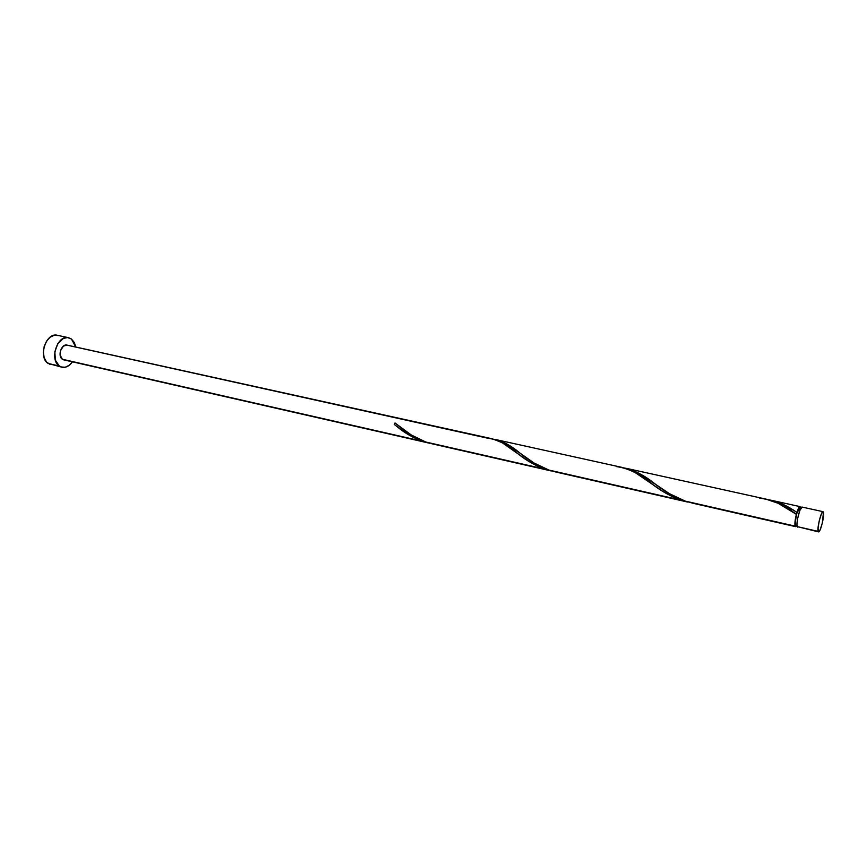 <?xml version="1.0" encoding="UTF-8"?>
<svg xmlns="http://www.w3.org/2000/svg" width="867" height="867" viewBox="0 0 867 867"><rect width="100%" height="100%" fill="white"/><g stroke="black" fill="none" stroke-linecap="round" stroke-linejoin="round"><path stroke-width="1.3" d="M797.629 527.114L796.968 524.665L797.792 517.751L799.862 510.446L802.127 507.076C800.187 506.068 795.776 523.592 797.207 526.605L818.166 531.384C816.877 528.382 821.287 510.706 823.076 511.693L823.477 512.234L822.891 511.703L821.461 513.752L819.315 520.493L818.047 527.992L818.415 531.807L820.193 529.748L822.317 523.061L823.477 512.234C824.701 515.388 820.345 532.804 818.546 531.883L797.207 526.605L818.546 531.872M759.72 498.178C772.042 499.652 784.267 505.038 796.383 514.348L794.887 524.351L795.407 526.572L796.578 525.825L795.548 526.637L685.277 501.115C674.58 497.04 664.848 491.589 656.091 484.761C645.2 475.81 634.633 470.217 624.392 467.985L632.65 470.25L639.423 473.49L669.389 493.648L685.277 501.115L795.126 526.128C794.595 523.896 795.017 519.972 796.383 514.348L799.818 507.618C798.962 507.683 797.943 509.72 796.762 513.708C795.353 519.095 794.898 522.92 795.397 525.185L797.044 525.922M68.515 337.697L57.341 335.28C46.124 331.974 37.834 357.258 48.151 363.457L59.346 366.047C49.105 359.848 57.417 334.413 68.569 337.707L71.441 339.03L75.776 347.038L74.324 342.519L71.441 339.03L67.615 337.566L63.432 338.39L57.861 343.549L54.827 351.785L55.401 360.26L59.346 366.047L48.151 363.457L61.904 367.207M430.065 443.319L62.381 359.263L60.126 355.037L60.462 350.691L63.41 346.085L67.052 345.12C61.449 343.462 57.287 356.12 62.381 359.263L422.023 441.162L413.201 437.369L405.095 432.535L394.409 424.548L395.005 422.955L411.11 434.876L425.762 442.018L544.758 469.112L537.172 466.002L527.721 460.68L502.08 442.636L492.423 438.843M793.457 510.186L796.925 512.44C798.149 508.582 799.19 506.642 800.035 506.61L800.62 507.791L799.894 506.61L799.027 507.401L796.925 512.44C787.594 505.819 778.187 501.592 768.715 499.771L778.577 502.47L793.457 510.186M795.776 525.64L795.212 522.14L796.762 513.708L796.383 514.348L778.143 503.283L765.756 499.067M616.621 466.619C628.564 468.234 640.897 474.422 653.62 485.195C661.814 491.426 670.841 496.379 680.693 500.075L548.887 470.055C538.44 466.023 529.195 460.691 521.143 454.07C511.79 446.017 502.893 441.108 494.45 439.352L501.603 441.346L507.401 444.283L534.094 463.032L548.887 470.055L680.693 500.075L672.575 496.758L662.366 491.101L635.522 472.808L629.29 469.697L622.138 467.421M685.277 501.115L693.741 503.424M548.887 470.055L556.831 472.222M67.518 345.261L487.698 438.193C497.55 439.363 507.943 444.793 518.889 454.503C526.497 460.594 535.123 465.46 544.758 469.112L433.24 444.056M63.313 359.751L428.19 442.918M796.762 513.708L796.925 512.44L796.762 513.708M72.46 361.853C69.36 366.112 65.859 367.901 61.947 367.218L59.346 366.047L61.199 367.001L65.296 367.218L69.371 365.202L72.46 361.853M58.403 335.594L54.296 335.258L50.145 337.176L46.601 341.067L44.206 346.345L43.35 352.197L44.163 357.692L46.504 361.973L50.015 364.411M430.054 443.319L422.023 441.162C412.584 437.542 404.325 432.752 397.259 426.792L394.409 424.548L395.005 422.955L394.561 424.602M425.762 442.018C415.542 438.019 406.742 432.806 399.329 426.369L395.005 422.955L394.507 424.602L397.259 426.792M802.116 507.076L823.065 511.682M799.818 507.618L801.086 507.899M67.03 345.109L492.499 438.854M771.164 500.248L800.013 506.61M626.592 468.397L766.309 499.186M496.444 439.721L622.235 467.443M692.256 503.098L795.538 526.637M555.444 471.919L687.672 502.058M431.929 443.774L551.314 470.976M518.889 454.503L513.318 450.298M653.62 485.195L647.335 480.665"/></g></svg>

